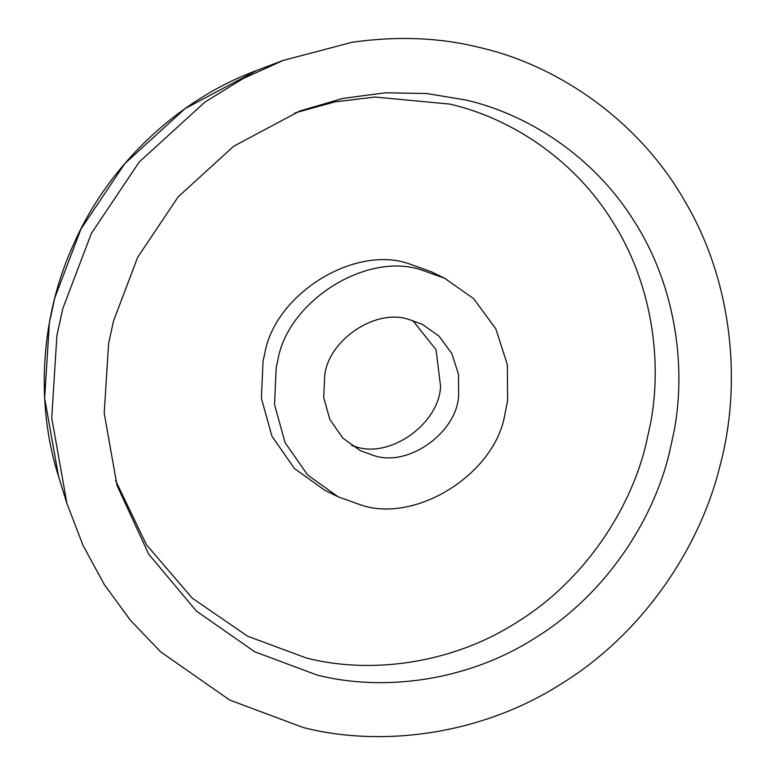 <?xml version="1.0" encoding="UTF-8"?>
<svg xmlns="http://www.w3.org/2000/svg" width="775" height="775" viewBox="0 0 775 775"><rect width="100%" height="100%" fill="white"/><g stroke="black" fill="none" stroke-linecap="round" stroke-linejoin="round"><path stroke-width="1.16" d="M56.914 335.507L62.804 308.586L91.353 233.43L139.19 162.033L204.842 102.145L242.856 78.711L283.127 60.44L352.238 42.247C397.643 35.863 439.977 37.587 479.27 47.43C556.586 64.848 639.084 119.767 685.798 202.837C733.954 285.006 741.51 386.928 719.83 466.414C700.261 546.414 643.957 632.991 561.42 683.763C479.715 735.979 380.118 747.168 303.374 727.57L229.758 700.087L160.764 651.93L130.491 620.378L104.296 584.534L82.935 545.212L66.931 503.45L51.731 417.987L56.914 335.507M294.917 112.908L335.042 101.854L375.013 97.03L449.81 104.102C509.32 117.655 572.686 157.964 611.514 219.906C651.281 281.141 662.848 359.164 650.545 423.431L645.749 445.363C629.813 510.522 583.953 581.047 516.731 622.393C450.178 664.931 369.055 674.037 306.542 658.072L247.642 636.236L192.258 598.155L146.494 544.844L115.543 480.461M108.597 343.538L113.576 320.782L137.708 257.232L178.153 196.879L233.662 146.243L299.847 110.99L342.695 98.435L385.524 92.777L426.889 93.552L465.668 99.985C527.446 114.061 593.214 155.901 633.524 220.197C674.802 283.757 686.805 364.744 674.037 431.452L669.058 454.218C652.521 521.856 604.917 595.055 535.137 637.98C466.056 682.126 381.852 691.581 316.965 675.015L254.723 651.775L196.395 611.068L148.655 554.086L117.064 485.528L104.208 413.278L108.597 343.538M507.596 400.704L504.806 414.761C494.847 474.106 415.729 523.716 360.937 504.98L338.007 496.746L307.578 474.92L285.084 442.632L274.544 404.715L276.191 367.457L277.828 360.239C287.787 300.894 366.904 251.284 421.697 270.02L444.627 278.254L473.738 298.762L495.874 328.929L507.363 364.734L507.596 400.704M338.007 496.746L324.861 490.333L294.432 468.507L271.948 436.218L261.398 398.302L263.045 361.043L264.692 353.826C274.65 294.481 353.768 244.871 408.561 263.607L431.491 271.841L444.627 278.254M373.724 455.516L360.452 450.75L342.841 438.117L329.811 419.42L323.708 397.468L324.667 375.894C328.116 340.332 375.478 307.917 408.909 319.484L422.181 324.25L439.037 336.127L451.844 353.594L458.5 374.315L458.635 395.143C457.357 431.995 408.803 467.625 373.724 455.516M412.804 320.55L436.054 349.728L440.568 386.328C439.289 423.169 390.736 458.81 355.657 446.691L351.763 445.625M66.931 503.45L58.58 476.528L44.65 398.195L49.406 322.584L54.802 297.9L80.978 229.003L124.823 163.564L185.002 108.655L256.787 70.418L283.127 60.44M58.58 476.528C33.906 398.718 42.247 311.463 74.39 242.507C107.405 168.223 174.637 100.808 256.767 70.428"/></g></svg>
